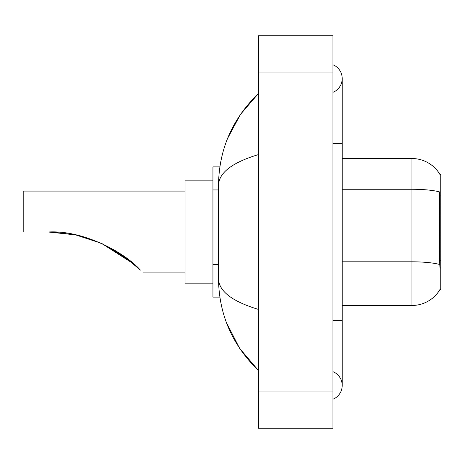 <?xml version="1.0" encoding="UTF-8"?>
<svg xmlns="http://www.w3.org/2000/svg" width="464" height="464" viewBox="0 0 464 464"><rect width="100%" height="100%" fill="white"/><g stroke="black" fill="none" stroke-linecap="round" stroke-linejoin="round"><path stroke-width="0.7" d="M342.212 305.474L411.968 305.474A32.55 32.55 0 0 0 440.052 289.385L439.884 289.664L440.8 289.664L440.8 174.336L439.953 174.452A32.55 32.55 0 0 0 411.968 158.526A32.55 32.55 0 0 1 439.884 174.336A32.55 32.55 0 0 0 411.968 158.526L342.212 158.526M219.872 166.895L212.935 166.895L212.935 297.105L219.872 297.105M332.914 399.255A14.883 14.883 0 0 0 332.914 371.664A14.883 14.883 0 0 1 332.914 399.255A14.883 14.883 0 0 0 342.212 385.462A14.883 14.883 0 0 1 332.914 399.255M332.914 64.745A14.883 14.883 0 0 1 332.914 92.336A14.883 14.883 0 0 0 332.914 64.745A14.883 14.883 0 0 1 342.212 78.538A14.883 14.883 0 0 0 332.914 64.745M258.506 154.57C232.203 162.499 218.869 172.747 218.515 185.31L218.515 278.69C218.811 291.212 232.145 301.455 258.506 309.43M258.506 428.243L332.914 428.243L332.914 35.757L258.506 35.757L258.506 428.243M218.515 185.31C218.909 149.541 232.244 118.912 258.506 93.421L240.456 114.399L227.569 138.487M226.444 322.602L239.563 348.278L258.506 370.579C232.244 345.083 218.909 314.453 218.515 278.69M440.052 268.273L439.454 260.194L439.582 191.928A32.55 5.655 180 0 0 411.968 189.266L411.968 158.526A32.55 32.55 0 0 1 439.953 174.452M124.659 256.725L101.703 243.443M75.232 234.813L52.368 232.064M185.032 191.075L23.2 191.075L23.2 232L48.32 232L75.551 234.877M75.649 234.9L101.384 243.304M113.059 249.232L124.219 256.406M124.311 256.47L140.395 270.135C144.089 273.835 144.089 273.835 140.395 270.135C125.239 252.839 83.52 229.889 48.32 232M134.444 264.55L123.499 255.896L101.198 243.217L123.314 255.763M101.587 243.391L128.621 259.712L112.978 249.185M133.777 263.964L101.645 243.42M212.935 180.844L185.032 180.844L185.032 283.156L212.935 283.156M51.458 232.035L75.609 234.894M440.8 195.089L439.454 195.089M440.8 260.194L439.454 260.194M218.515 189.95L212.935 189.95M218.515 264.358L212.935 264.358M332.914 320.357L342.212 320.357L342.212 78.538M332.914 143.643L342.212 143.643M258.506 391.042L332.914 391.042M258.506 72.958L332.914 72.958M411.968 305.474L411.968 189.266L342.212 189.266M439.686 264.503A32.55 5.655 180 0 0 411.968 261.812L342.212 261.812M342.212 320.357L342.212 385.462M258.506 93.421L255.27 96.547M258.506 370.579L255.27 367.453M143.179 272.925L185.032 272.925"/></g></svg>
